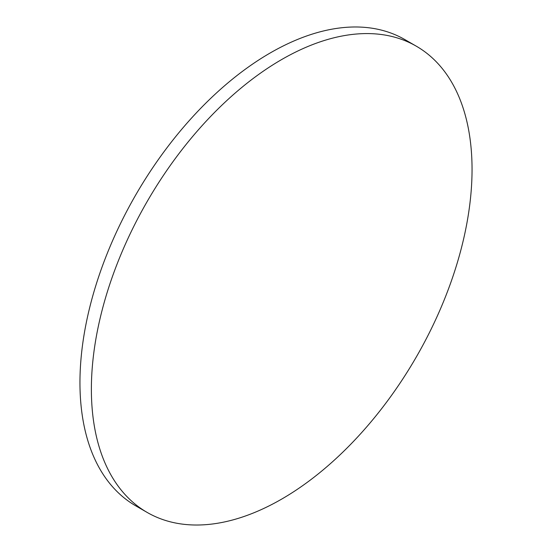 <?xml version="1.0" encoding="UTF-8"?>
<svg xmlns="http://www.w3.org/2000/svg" width="552" height="552" viewBox="0 0 552 552"><rect width="100%" height="100%" fill="white"/><g stroke="black" fill="none" stroke-linecap="round" stroke-linejoin="round"><path stroke-width="0.83" d="M281.713 59.519A269.176 155.409 120 0 0 105.867 296.714A269.176 155.409 120 0 0 147.122 512.408A269.176 155.409 120 0 0 281.713 499.077A269.176 155.409 120 0 0 457.56 261.876A269.176 155.409 120 0 0 416.298 46.182A269.176 155.409 120 0 0 281.713 59.519M416.298 46.182L404.878 39.592A269.176 155.409 120 0 0 270.287 52.923A269.176 155.409 120 0 0 94.44 290.124A269.176 155.409 120 0 0 135.702 505.818L147.122 512.408"/></g></svg>

